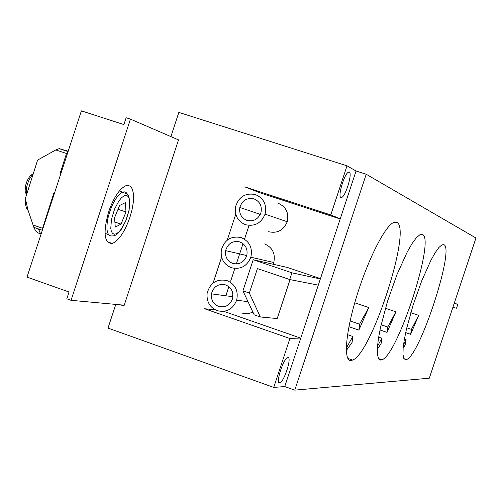 <?xml version="1.0" encoding="UTF-8"?>
<svg xmlns="http://www.w3.org/2000/svg" width="501" height="501" viewBox="0 0 501 501"><rect width="100%" height="100%" fill="white"/><g stroke="black" fill="none" stroke-linecap="round" stroke-linejoin="round"><path stroke-width="0.75" d="M279.602 382.852L279.99 382.751C284.33 381.405 292.058 357.013 287.943 357.633L287.474 357.745C283.109 359.123 275.368 383.822 279.602 382.852M377.297 349.416L381.092 343.58L381.812 338.213L378.65 337.123M379.977 329.977L387.041 332.395L395.903 311.804L385.419 308.253M422.387 234.524C435.632 238.401 397.976 354.821 381.975 359.787L380.691 360.1L378.568 358.741L377.435 354.62L377.372 347.851L378.399 338.695L380.491 327.541L387.486 301.389L397.049 274.404L407.319 251.809L412.098 243.542L416.331 237.8L419.844 234.787L422.387 234.524M403.142 348.258L405.353 344.594L406.098 339.672L404.401 339.089M405.678 332.601L410.663 334.305L418.673 315.361L410.789 312.693M443.83 244.676C455.115 247.732 420.013 355.647 406.555 359.53L405.585 359.762L403.831 358.497L402.992 354.67L403.13 348.395L404.257 339.922L406.342 329.62L412.968 305.522L421.767 280.748L431.01 260.113L435.231 252.617L438.926 247.469L441.92 244.857L443.83 244.676M346.316 350.55L352.103 342.371L352.785 336.472L347.544 334.668M348.928 326.702L358.86 330.115L368.767 307.564L354.752 302.811M396.635 222.338C412.423 227.316 371.874 353.612 352.566 360.075L350.813 360.507C343.342 361.021 345.565 332.526 356.599 296.579C367.546 260.658 384.392 227.103 393.153 222.738L396.635 222.338M340.918 197.507L341.814 197.4C345.897 195.678 352.554 173.258 349.297 172.162L348.327 172.263C344.212 174.029 337.549 196.755 340.918 197.507M255.435 194.576C263.814 198.277 267.027 204.803 265.067 214.146C261.234 223.195 254.715 226.715 245.503 224.705C237.812 221.404 234.481 215.449 235.526 206.819C238.77 196.724 245.409 192.641 255.435 194.576M268.661 231.725C277.416 233.635 283.604 230.31 287.236 221.743C289.09 212.9 286.033 206.719 278.074 203.199M241.25 237.612C249.579 241.363 252.78 247.895 250.851 257.213C247.049 266.288 240.536 269.788 231.324 267.716C223.79 264.453 220.453 258.579 221.317 250.105C224.429 239.785 231.074 235.62 241.25 237.612M273.126 264.234L273.771 262.505C275.594 253.688 272.55 247.494 264.634 243.937M227.072 280.604C235.351 284.393 238.551 290.931 236.666 300.218C232.884 309.324 226.383 312.812 217.158 310.67C209.844 307.482 206.493 301.759 207.107 293.498C210.013 282.858 216.67 278.562 227.072 280.604M241.808 313.094L247.456 313.82L252.961 312.229M246.924 220.402C241.357 218.01 238.99 213.689 239.822 207.458C242.208 200.35 246.943 197.488 254.02 198.878C259.931 201.483 262.236 206.086 260.94 212.687C258.259 219.263 253.587 221.837 246.924 220.402M232.74 263.413C227.279 261.034 224.905 256.775 225.619 250.632C227.924 243.386 232.658 240.48 239.829 241.914C245.697 244.538 248.001 249.141 246.742 255.717C244.087 262.324 239.422 264.891 232.74 263.413M218.574 306.38C213.257 304.044 210.871 299.874 211.422 293.862C213.601 286.415 218.348 283.428 225.657 284.9C231.468 287.543 233.773 292.127 232.57 298.665C229.946 305.328 225.281 307.902 218.574 306.38M215.154 309.8L204.621 308.748L289.904 338.513L300.481 338.989L356.061 171.01L366.225 174.242L475.95 238.006L429.307 378.192L294.763 390.129L284.743 386.553L273.734 387.405L108.009 328.086L115.787 304.408M120.691 304.858L123.954 306.011L178.519 139.892L130.429 119.125L71.042 300.312L124.229 305.184M289.904 338.513L273.734 387.405M235.764 214.24L227.229 240.148M221.617 257.17L213.088 283.046M170.885 136.598L178.832 112.406L347.018 165.831L330.773 214.942L244.782 186.867L259.819 192.722L340.192 218.975M300.481 338.989L284.743 386.553M366.225 174.242L294.763 390.129M223.841 311.365L300.757 338.156M248.934 225.744L244.707 238.551M243.029 243.655L236.328 263.971M234.85 268.448L230.648 281.205M228.844 286.666L225.838 295.778M330.773 214.942L340.254 218.78M347.018 165.831L356.061 171.01M320.352 278.932L291.92 272.82L253.205 259.731L242.941 290.843L249.348 293.047L260.338 316.983L277.191 318.555L290.066 279.602M320.458 278.612L287.474 267.484L253.205 259.731M259.33 214.052L259.167 214.779M245.784 255.316L245.703 255.748M232.909 294.024L232.27 296.63M249.348 293.047L257.42 268.58L289.703 279.533L318.298 285.15M377.478 346.348L381.812 338.213M381.117 324.748L387.78 327.028L395.903 311.804M387.78 327.028L387.041 332.395M403.543 344.613L406.098 339.672M406.768 327.792L411.421 329.376L418.673 315.361M411.421 329.376L410.663 334.305M346.297 348.208L352.785 336.472M350.124 320.978L359.561 324.216L368.767 307.564M359.561 324.216L358.86 330.115M452.854 307.414L456.536 308.203L457.82 304.345L454.156 303.493M454.269 303.161L457.82 304.345M242.941 290.843L254.189 314.847L260.338 316.983M289.703 279.533L291.92 272.82M129.953 217.221C124.78 231.831 118.881 240.586 112.262 243.486C104.139 243.348 102.93 232.796 108.617 211.823C113.796 197.281 119.626 188.539 126.108 185.602L127.692 185.314L130.385 186.228L132.333 189.027L133.398 193.505L133.26 202.655L132.02 209.787L129.953 217.221M130.429 119.125L126.139 117.748L123.897 124.586L81.387 110.871L27.01 277.109L69.038 291.995L66.808 298.803L71.042 300.312M67.773 151.102L59.156 148.659L55.793 149.949L37.619 160.069L25.369 198.459C25.138 204.22 26.065 208.259 28.137 210.577M54.321 193.611L53.732 193.411L51.897 201.033M53.732 193.411L42.585 228.299L42.385 230.109M59.469 148.678L68.092 151.527L66.495 153.488L59.901 174.129L60.621 174.367M38.521 228.957L40.55 233.817C37.656 233.266 35.421 231.111 33.861 227.348L27.981 210.044L25.369 198.459M61.347 172.131L59.901 174.129M33.254 173.747L31.826 174.63C28.764 176.909 26.603 180.936 25.351 186.71L25.125 191.313L26.221 194.256M33.16 174.041C29.928 177.404 27.699 182.095 26.465 188.113L26.403 195.215M115.286 227.091L114.535 217.772L119.601 205.473L125.331 202.655L126.008 211.979L121.023 224.116L115.286 227.091M114.879 222.031L121.023 224.116M118.023 209.286L126.008 211.979M42.585 228.299L32.972 224.987M55.793 149.949L66.495 153.488M33.861 227.348L42.334 230.272M67.272 150.939L68.186 151.239M128.957 210.495L125.851 220.603L121.699 228.481L119.132 231.694L116.539 233.729L114.234 234.274L112.456 233.328L111.316 231.218L110.777 228.387L111.466 219.319L114.635 208.955L118.906 200.951L121.518 197.763L124.123 195.816L126.409 195.403L128.137 196.48L129.214 198.678L129.696 201.534L128.957 210.495M119.401 190.906L126.02 193.63C129.133 193.743 130.147 199.342 129.07 210.42L126.039 220.415L121.737 228.738L118.58 232.733L116.37 234.7L114.228 235.802L112.418 235.921C107.408 236.485 105.843 230.873 107.734 219.081C110.997 205.491 115.806 196.586 122.15 192.371L122.902 192.077C125.175 191.413 126.809 192.453 127.793 195.183M279.99 382.751L278.788 382.319M381.975 359.787L378.474 358.572M406.555 359.53L403.887 358.61M352.566 360.075L347.832 358.422M341.814 197.4L340.417 196.949M265.067 214.146L287.236 221.743M250.851 257.213L273.771 262.505M236.666 300.218L248.001 301.646M239.822 207.458L260.295 214.378M225.619 250.632L246.786 255.554M211.422 293.862L232.94 296.724M112.262 243.486L107.208 241.751M38.301 228.882L40.55 233.817M67.86 151.534L59.156 148.659M108.56 234.6L105.01 233.385"/></g></svg>
